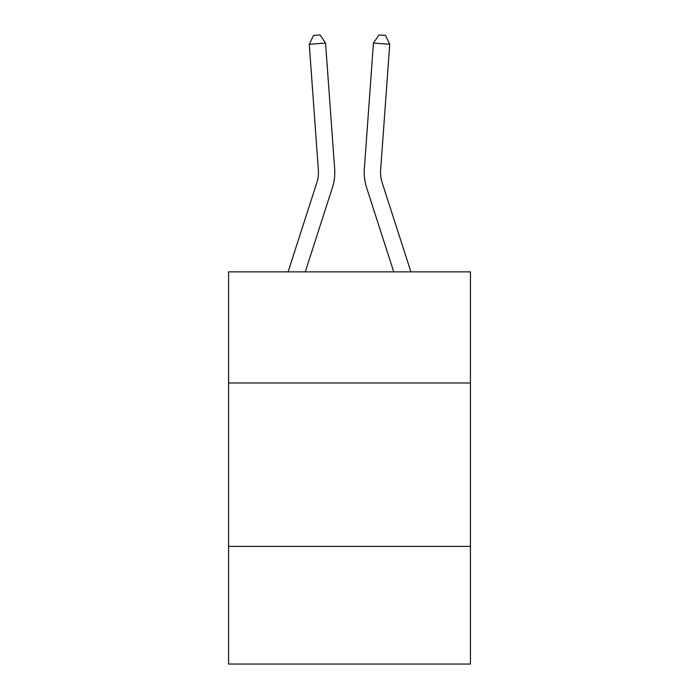 <?xml version="1.0" encoding="UTF-8"?>
<svg xmlns="http://www.w3.org/2000/svg" width="699" height="699" viewBox="0 0 699 699"><rect width="100%" height="100%" fill="white"/><g stroke="black" fill="none" stroke-linecap="round" stroke-linejoin="round"><path stroke-width="1.05" d="M470.427 382.982L470.427 271.867L228.573 271.867L228.573 382.982L470.427 382.982L470.427 664.05L228.573 664.05L228.573 382.982M470.427 546.391L228.573 546.391M332.427 187.559L305.253 271.867L332.427 187.559A49.026 49.026 127.1 0 0 334.664 168.975L325.559 43.076L334.664 168.975L325.559 43.076L334.664 168.975L325.559 43.076L334.664 168.975L325.559 43.076L334.664 168.975L325.559 43.076L334.664 168.975L325.559 43.076L334.664 168.975L325.559 43.076L334.664 168.975L325.559 43.076L334.664 168.975L325.559 43.076L334.664 168.975L325.559 43.076L334.664 168.975L325.559 43.076L334.664 168.975L325.559 43.076L334.664 168.975L325.559 43.076L334.664 168.975L325.559 43.076L334.664 168.975L325.559 43.076L334.664 168.975L325.559 43.076L334.664 168.975L325.559 43.076L334.664 168.975L325.559 43.076L334.664 168.975L325.559 43.076L334.664 168.975L325.559 43.076L334.664 168.975L325.559 43.076L334.664 168.975L325.559 43.076L334.664 168.975L325.559 43.076L334.664 168.975L325.559 43.076L334.664 168.975L325.559 43.076L334.664 168.975L325.559 43.076L334.664 168.975L325.559 43.076L309.264 44.247L313.536 35.422L320.055 34.95L325.559 43.076M316.874 182.544A32.678 32.678 -52.9 0 0 318.368 170.154A32.678 32.678 -52.9 0 1 316.874 182.544A32.678 32.678 -52.9 0 0 318.368 170.154A32.678 32.678 -52.9 0 1 316.874 182.544A32.678 32.678 -52.9 0 0 318.368 170.154A32.678 32.678 -52.9 0 1 316.874 182.544A32.678 32.678 -52.9 0 0 318.368 170.154A32.678 32.678 -52.9 0 1 316.874 182.544A32.678 32.678 -52.9 0 0 318.368 170.154A32.678 32.678 -52.9 0 1 316.874 182.544A32.678 32.678 -52.9 0 0 318.368 170.154A32.678 32.678 -52.9 0 1 316.874 182.544A32.678 32.678 -52.9 0 0 318.368 170.154A32.678 32.678 -52.9 0 1 316.874 182.544A32.678 32.678 -52.9 0 0 318.368 170.154A32.678 32.678 -52.9 0 1 316.874 182.544A32.678 32.678 -52.9 0 0 318.368 170.154A32.678 32.678 -52.9 0 1 316.874 182.544A32.678 32.678 -52.9 0 0 318.368 170.154A32.678 32.678 -52.9 0 1 316.874 182.544A32.678 32.678 -52.9 0 0 318.368 170.154A32.678 32.678 -52.9 0 1 316.874 182.544A32.678 32.678 -52.9 0 0 318.368 170.154A32.678 32.678 -52.9 0 1 316.874 182.544A32.678 32.678 -52.9 0 0 318.368 170.154A32.678 32.678 -52.9 0 1 316.874 182.544A32.678 32.678 -52.9 0 0 318.368 170.154A32.678 32.678 -52.9 0 1 316.874 182.544A32.678 32.678 -52.9 0 0 318.368 170.154A32.678 32.678 -52.9 0 1 316.874 182.544A32.678 32.678 -52.9 0 0 318.368 170.154A32.678 32.678 -52.9 0 1 316.874 182.544A32.678 32.678 -52.9 0 0 318.368 170.154A32.678 32.678 -52.9 0 1 316.874 182.544A32.678 32.678 -52.9 0 0 318.368 170.154A32.678 32.678 -52.9 0 1 316.874 182.544A32.678 32.678 -52.9 0 0 318.368 170.154A32.678 32.678 -52.9 0 1 316.874 182.544A32.678 32.678 -52.9 0 0 318.368 170.154A32.678 32.678 -52.9 0 1 316.874 182.544A32.678 32.678 -52.9 0 0 318.368 170.154A32.678 32.678 -52.9 0 1 316.874 182.544A32.678 32.678 -52.9 0 0 318.368 170.154A32.678 32.678 -52.9 0 1 316.874 182.544A32.678 32.678 -52.9 0 0 318.368 170.154A32.678 32.678 -52.9 0 1 316.874 182.544A32.678 32.678 -52.9 0 0 318.368 170.154A32.678 32.678 -52.9 0 1 316.874 182.544A32.678 32.678 -52.9 0 0 318.368 170.154A32.678 32.678 -52.9 0 1 316.874 182.544A32.678 32.678 -52.9 0 0 318.368 170.154A32.678 32.678 -52.9 0 1 316.874 182.544L288.084 271.867L316.874 182.544A32.678 32.678 -42.7 0 0 318.368 170.154L309.264 44.247M382.126 182.544A32.678 32.678 52.9 0 1 380.632 170.154A32.678 32.678 52.9 0 0 382.126 182.544A32.678 32.678 52.9 0 1 380.632 170.154A32.678 32.678 52.9 0 0 382.126 182.544A32.678 32.678 52.9 0 1 380.632 170.154A32.678 32.678 52.9 0 0 382.126 182.544A32.678 32.678 52.9 0 1 380.632 170.154A32.678 32.678 52.9 0 0 382.126 182.544A32.678 32.678 52.9 0 1 380.632 170.154A32.678 32.678 52.9 0 0 382.126 182.544A32.678 32.678 52.9 0 1 380.632 170.154A32.678 32.678 52.9 0 0 382.126 182.544A32.678 32.678 52.9 0 1 380.632 170.154A32.678 32.678 52.9 0 0 382.126 182.544A32.678 32.678 52.9 0 1 380.632 170.154A32.678 32.678 52.9 0 0 382.126 182.544A32.678 32.678 52.9 0 1 380.632 170.154A32.678 32.678 52.9 0 0 382.126 182.544A32.678 32.678 52.9 0 1 380.632 170.154A32.678 32.678 52.9 0 0 382.126 182.544A32.678 32.678 52.9 0 1 380.632 170.154A32.678 32.678 52.9 0 0 382.126 182.544A32.678 32.678 52.9 0 1 380.632 170.154A32.678 32.678 52.9 0 0 382.126 182.544A32.678 32.678 52.9 0 1 380.632 170.154A32.678 32.678 52.9 0 0 382.126 182.544A32.678 32.678 52.9 0 1 380.632 170.154A32.678 32.678 52.9 0 0 382.126 182.544A32.678 32.678 52.9 0 1 380.632 170.154A32.678 32.678 52.9 0 0 382.126 182.544A32.678 32.678 52.9 0 1 380.632 170.154A32.678 32.678 52.9 0 0 382.126 182.544A32.678 32.678 52.9 0 1 380.632 170.154A32.678 32.678 52.9 0 0 382.126 182.544A32.678 32.678 52.9 0 1 380.632 170.154A32.678 32.678 52.9 0 0 382.126 182.544A32.678 32.678 52.9 0 1 380.632 170.154A32.678 32.678 52.9 0 0 382.126 182.544A32.678 32.678 52.9 0 1 380.632 170.154A32.678 32.678 52.9 0 0 382.126 182.544A32.678 32.678 52.9 0 1 380.632 170.154A32.678 32.678 52.9 0 0 382.126 182.544A32.678 32.678 52.9 0 1 380.632 170.154A32.678 32.678 52.9 0 0 382.126 182.544A32.678 32.678 52.9 0 1 380.632 170.154A32.678 32.678 52.9 0 0 382.126 182.544A32.678 32.678 52.9 0 1 380.632 170.154A32.678 32.678 52.9 0 0 382.126 182.544A32.678 32.678 52.9 0 1 380.632 170.154A32.678 32.678 52.9 0 0 382.126 182.544A32.678 32.678 52.9 0 1 380.632 170.154A32.678 32.678 52.9 0 0 382.126 182.544L410.916 271.867L382.126 182.544A32.678 32.678 42.7 0 1 380.632 170.154L389.736 44.247L373.441 43.076L364.336 168.975A49.026 49.026 -127.1 0 0 366.573 187.559L393.747 271.867M373.441 43.076L364.336 168.975L373.441 43.076L364.336 168.975L373.441 43.076L364.336 168.975L373.441 43.076L364.336 168.975L373.441 43.076L364.336 168.975L373.441 43.076L364.336 168.975L373.441 43.076L364.336 168.975L373.441 43.076L364.336 168.975L373.441 43.076L364.336 168.975L373.441 43.076L364.336 168.975L373.441 43.076L364.336 168.975L373.441 43.076L364.336 168.975L373.441 43.076L364.336 168.975L373.441 43.076L364.336 168.975L373.441 43.076L364.336 168.975L373.441 43.076L364.336 168.975L373.441 43.076L364.336 168.975L373.441 43.076L364.336 168.975L373.441 43.076L364.336 168.975L373.441 43.076L364.336 168.975L373.441 43.076L364.336 168.975L373.441 43.076L364.336 168.975L373.441 43.076L364.336 168.975L373.441 43.076L364.336 168.975L373.441 43.076L364.336 168.975L373.441 43.076L364.336 168.975L373.441 43.076L378.945 34.95L385.464 35.422L389.736 44.247"/></g></svg>
